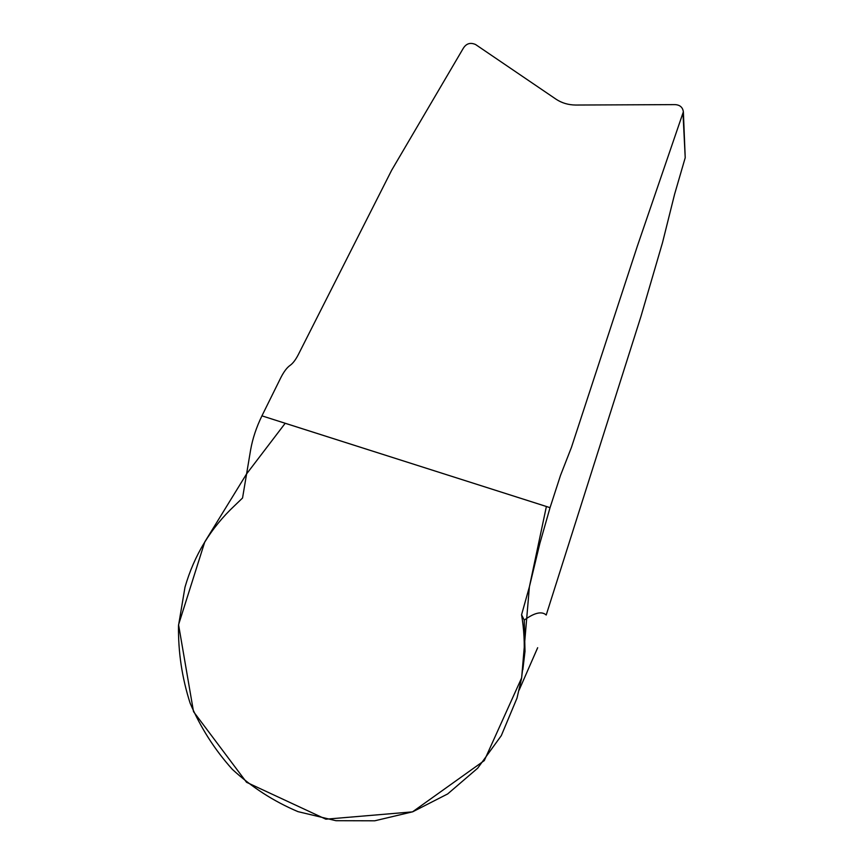 <?xml version="1.0" encoding="UTF-8"?>
<svg xmlns="http://www.w3.org/2000/svg" width="864" height="864" viewBox="0 0 864 864"><rect width="100%" height="100%" fill="white"/><g stroke="black" fill="none" stroke-linecap="round" stroke-linejoin="round"><path stroke-width="1.3" d="M250.657 449.701C252.634 438.545 256.392 427.259 261.932 415.854L280.714 377.881C283.792 371.768 286.924 367.6 290.088 365.386C292.896 363.409 295.639 359.813 298.328 354.586L391.662 170.23L463.266 48.33C466.279 43.492 470.383 42.228 475.589 44.528L556.135 99.263C561.827 103.01 568.328 104.944 575.662 105.041L675.14 104.62C679.968 104.922 682.711 107.33 683.37 111.823L637.254 246.434L571.439 447.379L560.498 475.427L550.044 507.665L539.827 543.521L529.394 586.818L521.564 614.779C524.048 629.348 524.815 643.972 523.876 658.649L521.51 678.629L516.996 698.134L501.304 735.631L477.706 768.172L447.649 793.951L412.711 811.793L374.749 820.8L335.902 820.692L297.983 811.642C273.748 801.371 251.888 787.298 232.405 769.414C214.661 749.693 200.567 727.596 190.112 703.123C182.012 677.862 178.146 652.039 178.502 625.633L184.993 587.185C194.227 555.12 210.827 527.893 234.76 505.516L242.546 498.01L250.657 449.701M683.37 111.92L685.217 157.723L674.611 194.173L662.515 242.633L640.85 316.786L546.21 615.028C541.836 610.978 534.514 612.673 524.243 620.104L524.999 651.316M521.564 614.779L524.243 620.104M524.988 651.51L522.839 669.719M531.565 661.673L537.494 648.162M529.394 586.818L521.64 677.894L484.283 760.612L412.506 811.868L325.858 819.191L246.553 782.298L193.514 711.634L178.567 624.704L204.779 541.901L246.586 473.915L285.196 423.284L546.394 506.488L529.394 586.818M550.044 507.665L261.932 415.854M685.217 157.723L683.046 114.253M525.02 651.316L523.897 658.66M537.667 647.708L519.124 690.12"/></g></svg>
